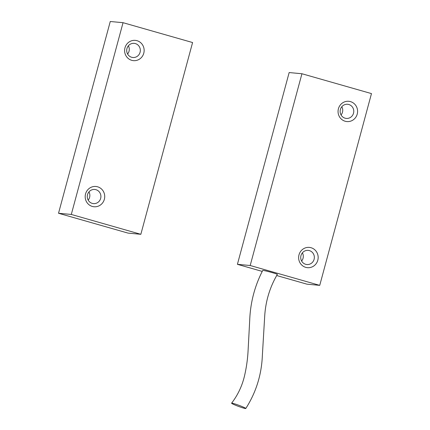 <?xml version="1.0" encoding="UTF-8"?>
<svg xmlns="http://www.w3.org/2000/svg" width="430" height="430" viewBox="0 0 430 430"><rect width="100%" height="100%" fill="white"/><g stroke="black" fill="none" stroke-linecap="round" stroke-linejoin="round"><path stroke-width="0.64" d="M245.777 408.5C256.022 392.509 261.548 374.89 262.354 355.648L264.654 316.931C265.477 301.581 269.712 287.401 277.355 274.388A7.573 0.376 -164.9 0 0 272.174 272.604A7.573 0.376 -164.9 0 0 262.735 270.432C254.684 286.041 250.341 302.709 249.701 320.436L248.062 351.063C247.61 359.195 246.481 367.231 244.681 375.164C242.326 385.549 237.962 394.89 231.593 403.19A7.573 0.581 20.4 0 1 240.816 406.044A7.573 0.581 20.4 0 1 245.777 408.5A7.573 0.581 20.4 0 1 236.554 405.646A7.573 0.581 20.4 0 1 231.593 403.19M350.471 101.614A10.18 9.766 95.3 0 0 338.421 108.747A10.18 9.766 95.3 0 0 345.177 121.249A10.18 9.766 95.3 0 0 357.228 114.117A10.18 9.766 95.3 0 0 350.471 101.614M348.805 104.501A7.1 6.815 95.3 0 0 347.617 104.28A7.1 6.815 95.3 0 0 340.259 110.096A7.1 6.815 95.3 0 0 345.113 118.202A7.1 6.815 95.3 0 0 346.3 118.422A7.1 6.815 95.3 0 0 353.659 112.606A7.1 6.815 95.3 0 0 348.805 104.501M311.051 247.723A10.18 9.766 95.3 0 0 298.995 254.856A10.18 9.766 95.3 0 0 305.752 267.352A10.18 9.766 95.3 0 0 317.802 260.22A10.18 9.766 95.3 0 0 311.051 247.723M309.385 250.609A7.1 6.815 95.3 0 0 308.192 250.384A7.1 6.815 95.3 0 0 300.839 256.199A7.1 6.815 95.3 0 0 305.687 264.305A7.1 6.815 95.3 0 0 306.88 264.531A7.1 6.815 95.3 0 0 314.233 258.715A7.1 6.815 95.3 0 0 309.385 250.609M250.19 265.509L319.737 285.359L371.477 93.595L301.935 73.745L250.19 265.509L237.414 264.326L262.203 271.4M276.635 275.517L306.956 284.171L319.737 285.359M301.935 73.745L289.154 72.557L237.414 264.326M301.629 261.048A7.1 6.815 95.3 0 0 302.392 252.84M341.054 114.944A7.1 6.815 95.3 0 0 341.818 106.731M92.305 206.432A10.18 9.766 95.3 0 0 104.361 199.3A10.18 9.766 95.3 0 0 97.605 186.797A10.18 9.766 95.3 0 0 85.554 193.93A10.18 9.766 95.3 0 0 92.305 206.432M92.24 203.385A7.1 6.815 95.3 0 0 93.434 203.61A7.1 6.815 95.3 0 0 100.792 197.795A7.1 6.815 95.3 0 0 95.938 189.689A7.1 6.815 95.3 0 0 94.745 189.463A7.1 6.815 95.3 0 0 87.392 195.279A7.1 6.815 95.3 0 0 92.24 203.385M88.182 200.127A7.1 6.815 95.3 0 0 88.945 191.92M131.731 60.324A10.18 9.766 95.3 0 0 143.781 53.196A10.18 9.766 95.3 0 0 137.025 40.694A10.18 9.766 95.3 0 0 124.974 47.827A10.18 9.766 95.3 0 0 131.731 60.324M131.666 57.276A7.1 6.815 95.3 0 0 132.854 57.502A7.1 6.815 95.3 0 0 140.212 51.686A7.1 6.815 95.3 0 0 135.359 43.581A7.1 6.815 95.3 0 0 134.171 43.355A7.1 6.815 95.3 0 0 126.812 49.17A7.1 6.815 95.3 0 0 131.666 57.276M127.608 54.024A7.1 6.815 95.3 0 0 128.371 45.811M123.044 22.688L110.263 21.5L58.523 213.264L128.065 233.114L140.846 234.302L192.586 42.538L123.044 22.688L71.299 214.452L140.846 234.302M71.299 214.452L58.523 213.264"/></g></svg>
